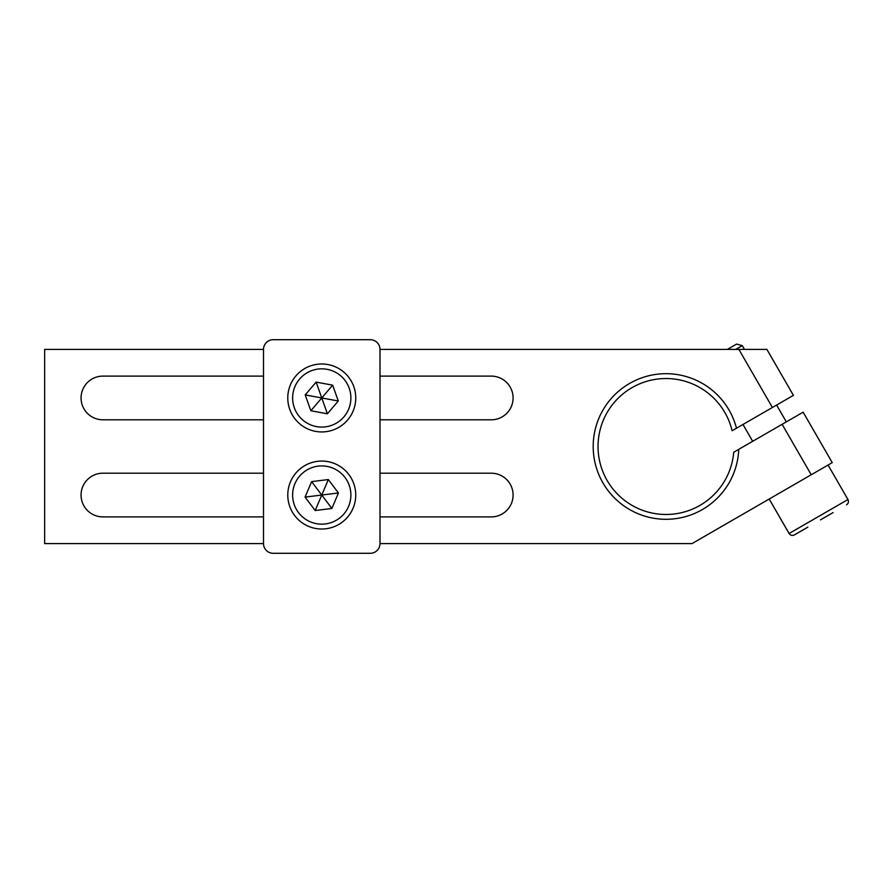 <?xml version="1.0" encoding="UTF-8"?>
<svg xmlns="http://www.w3.org/2000/svg" width="893" height="893" viewBox="0 0 893 893"><rect width="100%" height="100%" fill="white"/><g stroke="black" fill="none" stroke-linecap="round" stroke-linejoin="round"><path stroke-width="1.34" d="M744.472 349.409L742.284 345.613L736.591 344.084L727.36 349.409M742.284 345.613L735.698 349.409M742.976 424.476L752.687 441.298M786.309 421.876L776.609 405.065M793.419 395.353L766.897 349.409L738.868 349.409L772.4 407.487L793.419 395.353M599.895 462.25A67.957 67.957 0 0 1 650.249 380.385A67.957 67.957 0 0 1 732.115 430.75L736.491 428.227A72.813 72.813 0 0 0 648.43 375.841A72.813 72.813 0 0 0 595.173 463.378A72.813 72.813 0 0 0 738.757 449.335L733.722 452.249A67.957 67.957 0 0 1 599.895 462.25M380.005 376.109L491.25 376.109A21.845 21.845 0 0 1 513.095 397.954A21.845 21.845 0 0 1 491.25 419.799L380.005 419.799M263.502 419.799L102.907 419.799A21.845 21.845 0 0 1 81.062 397.954A21.845 21.845 0 0 1 102.907 376.109L263.502 376.109M380.005 473.201L491.25 473.201A21.845 21.845 0 0 1 513.095 495.046A21.845 21.845 0 0 1 491.25 516.891L380.005 516.891M263.502 516.891L102.907 516.891A21.845 21.845 0 0 1 81.062 495.046A21.845 21.845 0 0 1 102.907 473.201L263.502 473.201M738.757 449.335L782.112 424.309L811.235 474.752L692.019 543.591L380.005 543.591A9.711 9.711 0 0 1 370.305 553.292L273.213 553.292A9.711 9.711 0 0 1 263.502 543.591L44.65 543.591L44.65 349.409L263.502 349.409A9.711 9.711 0 0 1 273.213 339.708L370.305 339.708A9.711 9.711 0 0 1 380.005 349.409L738.868 349.409M772.4 407.487L736.491 428.227M811.235 474.752L832.254 462.619L803.131 412.175L782.112 424.309M769.197 499.031L789.099 533.501C790.45 535.42 792.214 535.889 794.402 534.918L807.852 527.149M789.099 533.501L847.959 499.522L828.057 465.041M833.08 512.593L820.466 519.871M332.665 385.162L321.759 397.954L316.133 382.115L332.665 385.162L338.291 401.002L305.216 394.907L316.133 382.115M310.853 410.758L321.759 397.954L327.385 413.805L310.853 410.758L305.216 394.907M338.291 401.002L327.385 413.805M328.323 479.563L321.759 495.046L311.635 481.617L328.323 479.563L338.447 492.981L305.071 497.1L311.635 481.617M315.196 510.528L321.759 495.046L331.883 508.463L315.196 510.528L305.071 497.1M288.339 391.793A33.979 33.979 0 0 0 315.597 431.375A33.979 33.979 0 0 0 355.18 404.116A33.979 33.979 0 0 0 327.921 364.545A33.979 33.979 0 0 0 288.339 391.793M338.447 492.981L331.883 508.463M380.005 349.409L380.005 543.591M263.502 543.591L263.502 349.409M355.481 490.882A33.979 33.979 0 0 0 317.595 461.324A33.979 33.979 0 0 0 288.037 499.198A33.979 33.979 0 0 0 325.923 528.768A33.979 33.979 0 0 0 355.481 490.882M327.039 369.311A29.123 29.123 0 0 1 350.402 403.234A29.123 29.123 0 0 1 316.479 426.597A29.123 29.123 0 0 1 293.116 392.674A29.123 29.123 0 0 1 327.039 369.311M318.198 466.135A29.123 29.123 0 0 1 350.67 491.474A29.123 29.123 0 0 1 325.32 523.945A29.123 29.123 0 0 1 292.848 498.607A29.123 29.123 0 0 1 318.198 466.135M847.959 499.522C848.942 501.643 848.473 503.418 846.531 504.824"/></g></svg>
